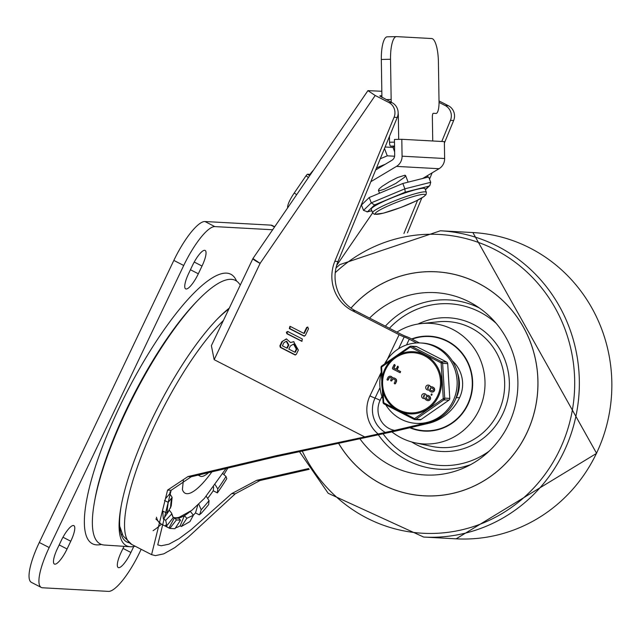 <?xml version="1.0" encoding="UTF-8"?>
<svg xmlns="http://www.w3.org/2000/svg" width="628" height="628" viewBox="0 0 628 628"><rect width="100%" height="100%" fill="white"/><g stroke="black" fill="none" stroke-linecap="round" stroke-linejoin="round"><path stroke-width="0.94" d="M101.391 544.421A151.45 38.685 -62.8 0 1 116.463 413.491A151.45 38.685 -62.8 0 1 226.488 273.125A151.45 38.685 -62.8 0 1 236.544 281.054M226.268 468.198L204.328 498.451L191.815 510.321L179.365 517.174A91.06 23.26 -62.8 0 1 175.479 517.77A91.06 23.26 -62.8 0 1 173.289 517.284M208.881 472.389A42.178 10.77 -62.8 0 1 201.345 476.456A42.178 10.77 -62.8 0 1 200.136 476.134A42.178 10.77 -62.8 0 1 198.848 474.854M189.994 511.655A91.06 23.26 -62.8 0 1 184.436 515.612A91.06 23.26 -62.8 0 1 178.438 518.045A91.06 23.26 -62.8 0 1 176.303 518.194A91.06 23.26 -62.8 0 1 174.411 517.825A91.06 23.26 -62.8 0 1 173.689 517.511A91.06 23.26 -62.8 0 1 173.061 517.142M173.226 517.59L166.828 525.707L165.714 520.274L171.664 514.057L173.226 517.59L171.601 513.147L169.325 510.226A91.06 23.26 -62.8 0 1 169.277 509.983M167.181 511.679L168.123 511.726L166.781 513.092L167.181 511.679A102.56 26.195 -62.8 0 1 168.265 502.376L172.143 497.329L169.772 493.734A91.06 23.26 -62.8 0 1 170.117 491.74M169.827 528.423L174.961 528.705L180.542 520.149L176.429 519.921L174.411 517.825L168.995 527.999L169.827 528.423L176.429 519.921M166.828 525.707L165.556 525.055A102.56 26.195 117.2 0 0 168.437 527.748A102.56 26.195 117.2 0 0 168.995 527.999M166.781 513.092L162.99 511.145A102.56 26.195 117.2 0 0 163.445 519.113L165.714 520.274M164.52 500.453L168.265 502.376M223.976 474.446A102.56 26.195 117.2 0 0 227.972 467.789M226.025 476.495L226.794 478.662A102.56 26.195 -62.8 0 1 217.374 492.894L217.79 488.929A95.856 24.484 117.2 0 0 226.025 476.495L222.83 473.669M208.025 497.949A102.56 26.195 117.2 0 0 213.245 490.774L217.374 492.894M200.081 513.476L201.18 509.755A95.856 24.484 117.2 0 0 209.061 500.618L208.637 504.582A102.56 26.195 -62.8 0 1 201.023 513.523L199.288 514.866L200.081 513.476L201.023 513.523M193.353 515.133A102.56 26.195 117.2 0 0 195.496 512.919L199.288 514.866M189.923 521.601L181.39 526.5L186.814 518.336L193.377 515.243L189.923 521.601M175.448 527.936A102.56 26.195 117.2 0 0 180.126 525.848L181.39 526.5M180.542 520.149L178.438 518.045M168.123 511.726L171.209 506.035L172.143 497.329M171.601 513.147L171.664 514.057M169.325 510.226L163.445 519.113M180.126 525.848L184.436 515.612L186.814 518.336M215.247 484.792L217.79 488.929M198.801 504.245L201.18 509.755M209.061 500.618L206.235 496.277M193.377 515.243L190.331 511.373M169.772 493.734L165.784 498.365M197.765 505.234L195.496 512.919M213.653 486.959L213.245 490.774M274.703 226.763L272.167 225.46A44.093 11.265 117.2 0 0 270.904 225.13L204.94 221.519A44.093 11.265 117.2 0 0 173.838 260.416L39.297 542.482A44.093 11.265 117.2 0 0 31.4 582.376L41.291 587.455A44.093 11.265 -62.8 0 1 49.188 547.553L183.729 265.487A44.093 11.265 -62.8 0 1 214.831 226.598L272.646 229.762M141.151 549.296L139.628 552.499A44.093 11.265 -62.8 0 1 108.518 591.388L42.555 587.784A44.093 11.265 -62.8 0 1 41.291 587.455M61.191 540.708L57.493 548.448A17.254 4.404 117.2 0 0 54.408 564.062A17.254 4.404 117.2 0 0 67.07 548.974L70.768 541.234A17.254 4.404 117.2 0 0 73.853 525.62A17.254 4.404 117.2 0 0 61.191 540.708M124.006 546.336L121.33 551.941A17.254 4.404 117.2 0 0 118.245 567.555A17.254 4.404 117.2 0 0 130.907 552.467L133.748 546.501M192.443 265.526L188.753 273.266A17.254 4.404 117.2 0 0 185.668 288.88A17.254 4.404 117.2 0 0 198.33 273.784L202.02 266.052A17.254 4.404 117.2 0 0 205.113 250.439A17.254 4.404 117.2 0 0 192.443 265.526M308.67 468.535L256.742 480.326L260.047 480.506L235.257 493.804L187.882 537.466L174.717 547.679L163.751 553.865L155.367 555.623L151.584 554.642L167.582 490.107L187.953 476.566L276.571 455.653L364.719 436.939L214.164 359.671L260.102 263.36L375.222 95.495L388.826 102.482A11.5 11.053 93.1 0 1 394.062 117.287L334.834 261.311A38.339 36.832 -86.9 0 0 352.284 310.664L355.472 310.836L400.986 334.19A5.754 0.628 25.5 0 0 406.065 336.435A5.754 0.628 -154.5 0 1 411.152 338.68L419.425 342.927M406.536 344.937L409.283 339.183A5.754 0.628 25.5 0 0 404.204 336.946A5.754 0.628 -154.5 0 1 399.118 334.7L385.655 362.929M426.114 422.989A48.128 46.229 93.1 0 1 424.921 423.288L428.108 423.46L394.596 431.318L275.472 456.807L191.257 476.746L187.953 476.566M260.047 480.506L309.18 469.336M214.164 359.671L211.377 345.667L252.911 258.579A11.5 1.256 -154.5 0 1 252.943 258.532L367.922 90.636L381.816 91.264M260.102 263.36A11.5 1.256 -154.5 0 1 252.911 258.579M167.582 490.107L171.13 490.295L191.257 476.746M171.13 490.295L157.746 544.884L161.192 545.763L168.908 544.193L179.098 538.651L191.383 529.49L231.708 493.608L256.742 480.326M161.482 524.176A122.696 31.345 -62.8 0 1 153.083 530.676M260.228 263.422L252.927 258.555M375.222 95.495L367.922 90.636M379.838 96.005L392.021 102.654L388.826 102.482M355.472 310.836A38.339 36.832 93.1 0 1 338.029 261.484L397.257 117.46A11.5 11.053 -86.9 0 0 392.021 102.654M439.035 102.395L445.221 105.567A11.5 11.053 93.1 0 1 450.449 120.372L441.774 141.473M444.389 143.051L453.644 120.545A11.5 11.053 -86.9 0 0 448.408 105.739L439.019 100.92M380.011 95.754L381.887 95.864M427.817 175.416L427.001 177.386M417.612 200.222L403.93 233.498M407.47 232.815L421.812 197.953M429.528 179.184L432.135 172.833M352.284 310.664L399.118 334.7M409.283 339.183L416.662 342.974M457.569 373.189A30.67 29.461 93.1 0 1 456.344 397.595A48.128 46.229 93.1 0 1 455.449 399.369M428.108 423.46A48.128 46.229 -86.9 0 0 459.539 397.767A30.67 29.461 -86.9 0 0 452.262 360.794M288.283 344.945L286.25 341.279L283.887 342.692L282.396 345.808L286.792 348.069L288.283 344.945L288.809 344.976L286.776 341.31L286.25 341.279M296.314 349.066L293.551 344.066L290.317 345.989L288.825 349.105L294.822 352.19L296.314 349.066L296.848 349.097L294.085 344.097L293.551 344.066M290.544 342.543L293.661 341.671L298.347 350.11L296.345 354.302L294.822 354.844L280.363 347.425L279.86 345.84L281.854 341.648L286.384 338.9L290.544 342.543L293.928 341.695M281.854 341.648L286.643 338.924M282.388 341.679L280.386 345.863L280.897 347.457L295.537 354.953M288.809 344.976L287.326 348.093L286.792 348.069M296.848 349.097L295.356 352.214L294.822 352.19M295.27 354.977L294.822 354.844L295.356 354.875M286.894 333.743L286.384 332.149L287.914 331.6L302.366 339.018L301.801 341.287L286.894 333.743L287.428 333.766L286.918 332.181L288.44 331.631M287.428 333.766L302.068 341.263M287.475 331.482L287.914 331.6M289.343 328.593L289.924 326.332L290.364 326.458L303.803 333.358L306.605 327.494L307.579 327.055L308.529 328.766L305.326 335.47L303.803 336.011L289.343 328.593L289.877 328.625L290.191 326.387M289.877 328.625L304.517 336.121M304.25 336.145L303.803 336.011L304.337 336.043M306.652 327.659L307.846 327.102M303.803 333.358L304.337 333.389L307.061 327.683M424.921 423.288L394.596 430.4A21.085 20.261 93.1 0 1 380.113 400.334L381.934 396.519M364.719 436.939L394.596 430.4M240.32 284.979L238.789 283.126A148.09 37.829 117.2 0 0 231.261 279.327A148.09 37.829 117.2 0 0 198.66 299.532A148.09 37.829 117.2 0 0 94.31 502.863A148.09 37.829 117.2 0 0 104.374 545.033L130.255 546.745A137.736 35.184 117.2 0 0 135.106 546.195M198.66 299.532L196.658 301.581A144.55 36.926 117.2 0 0 94.804 500.045L94.31 502.863M121.298 534.789A144.55 36.926 117.2 0 0 122.185 534.169L121.259 534.663M228.851 309.015A134.196 34.281 117.2 0 0 216.935 319.448M121.149 506.097A134.196 34.281 117.2 0 0 128.905 542.694M229.283 308.12A137.736 35.184 117.2 0 0 217.94 318.412A137.736 35.184 117.2 0 0 120.89 507.526A137.736 35.184 117.2 0 0 130.255 546.745M387.343 36.824A23.008 6.374 88.8 0 0 387.209 36.816A23.008 6.374 88.8 0 0 381.322 59.472L390.53 59.26A23.008 6.374 -91.2 0 1 396.409 36.612A23.008 6.374 -91.2 0 1 396.551 36.612L431.656 38.536A23.008 6.374 -91.2 0 1 438.407 61.882L439.035 102.113A11.5 3.187 -91.2 0 1 436.091 113.44A11.5 3.187 -91.2 0 1 436.02 113.44L436.091 113.44M391.299 102.286A11.5 3.187 -91.2 0 1 391.158 99.499L386.079 99.609M394.635 151.89L393.073 147.376A3.831 3.682 -86.9 0 0 394.478 146.34M394.486 142.132L389.525 142.234A3.831 1.06 88.8 0 0 390.647 146.128L394.549 146.34M433.32 113.291L433.367 113.291A3.831 1.06 88.8 0 0 433.344 113.291A3.831 1.06 88.8 0 0 432.362 117.067L432.731 140.986M397.932 115.214L398.317 115.207A3.831 1.06 88.8 0 0 398.144 113.299M296.644 194.719L294.265 192.961A19.17 4.506 126.5 0 0 287.687 207.797M309.667 175.707L307.649 174.223A1.915 0.447 126.5 0 0 306.048 175.754L308.426 177.512M392.94 147.431L385.105 147.007M384.493 148.498L387.288 155.83L394.62 156.231M387.288 155.83L380.27 158.766M294.265 192.961L306.048 175.754M307.649 174.223L310.044 174.349A27.216 26.14 93.1 0 1 313.427 170.212M433.367 113.291L436.02 113.44M389.525 142.234L389.439 136.472M398.317 115.207L398.694 139.361M390.53 59.26L391.158 99.499M381.918 97.434L381.322 59.472M385.137 164.34A15.339 1.798 159.1 0 0 376.455 168.037M374.563 204.948L371.266 202.852L363.51 210.364L367.49 211.793L374.563 204.948L405.209 192.152L404.872 188.824L371.266 202.852L369.225 197.522L361.469 205.026L363.51 210.364M405.209 192.152L428.767 186.21L429.89 185.472L430.714 182.301L404.872 188.824L402.831 183.486L369.225 197.522M426.349 192.301L424.991 188.738A28.755 3.368 159.1 0 0 423.814 188.282A28.755 3.368 159.1 0 0 393.505 197.2A28.755 3.368 159.1 0 0 371.266 209.257L372.624 212.821L374.39 214.321L383.308 213.19L400.884 207.436L415.885 201.07L423.892 196.611L426.067 194.554L426.349 192.301A28.755 3.368 159.1 0 0 425.172 191.838A28.755 3.368 159.1 0 0 394.863 200.756A28.755 3.368 159.1 0 0 372.624 212.821M402.831 183.486L428.681 176.97L430.714 182.301M422.668 178.485L439.043 168.72A11.5 11.053 -86.9 0 0 444.632 158.507L444.365 141.622L401.81 139.29L402.077 156.184A11.5 11.053 93.1 0 1 396.488 166.396L370.85 181.68M375.654 169.992L391.896 160.313A5.754 5.526 -86.9 0 0 394.69 155.202L394.439 139.447L401.81 139.29M404.927 175.212L405.578 175.526L404.597 177.206L395.828 183.4L384.171 189.24L380.105 190.535L378.401 190.323L379.202 188.824L382.146 186.343L389.423 181.704L397.65 177.512L404.927 175.212M336.632 265.479L372.647 212.876M362.238 204.281L361.563 204.249M432.998 495.939A112.145 107.733 93.1 0 1 424.591 495.822L424.065 495.79A112.145 107.733 -86.9 0 0 526.649 433.32A112.145 107.733 -86.9 0 0 436.303 271.83A112.145 107.733 -86.9 0 0 351.005 308.12M436.303 271.83L436.837 271.861A112.145 107.733 93.1 0 1 445.197 272.662M335.234 272.685A149.621 143.726 93.1 0 1 518.163 264.529A149.621 143.726 93.1 0 1 559.658 449.899A149.621 143.726 93.1 0 1 430.871 533.455A149.621 143.726 93.1 0 1 302.178 450.912M338.508 443.235A112.192 107.773 -86.9 0 0 432.731 495.947A112.192 107.773 -86.9 0 0 526.688 433.336A112.192 107.773 -86.9 0 0 444.938 272.623A112.192 107.773 -86.9 0 0 350.974 308.097M396.951 332.118A60.39 58.012 93.1 0 1 421.419 323.561A60.39 58.012 93.1 0 1 474.784 349.192A60.39 58.012 93.1 0 1 478.936 410.296A60.39 58.012 93.1 0 1 414.904 442.748A60.39 58.012 93.1 0 1 391.951 431.923M425.462 431.153A47.54 45.671 93.1 0 1 417.659 429.827M422.754 336.71A47.54 45.671 93.1 0 1 430.651 336.239M411.646 338.932A47.54 45.671 93.1 0 1 429.583 336.168A47.54 45.671 93.1 0 1 467.884 404.628A47.54 45.671 93.1 0 1 424.395 431.106A47.54 45.671 93.1 0 1 409.801 427.754M369.586 318.074A91.311 87.716 93.1 0 1 473.881 304.447A91.311 87.716 93.1 0 1 508.727 424.12A91.311 87.716 93.1 0 1 464.971 467.468A91.311 87.716 93.1 0 1 359.993 438.894M338.555 443.219A112.145 107.733 -86.9 0 0 424.065 495.79M412.109 339.167A47.163 45.302 93.1 0 1 429.568 336.545A47.163 45.302 93.1 0 1 472.225 386.11A47.163 45.302 93.1 0 1 424.418 430.73A47.163 45.302 93.1 0 1 410.437 427.605M424.418 430.73L426.545 430.847A47.163 45.302 -86.9 0 0 433.359 430.682M438.446 337.566A47.163 45.302 -86.9 0 0 431.695 336.663L429.568 336.545M416.694 346.64A1.915 1.845 -86.9 0 0 415.979 346.444L410.908 346.169A1.915 1.845 93.1 0 1 411.63 346.366L416.694 346.64L446.681 362.026L441.617 361.752A1.915 1.845 93.1 0 1 442.63 363.345L447.701 363.62A1.915 1.845 -86.9 0 0 446.681 362.026M421.043 419.52L415.971 419.245A1.915 1.845 93.1 0 1 414.849 419.567L419.92 419.842A1.915 1.845 -86.9 0 0 421.043 419.52L448.957 400.13A1.915 1.845 -86.9 0 0 449.774 398.403L447.701 363.62M381.055 367.6A1.915 0.589 1.4 0 1 380.976 367.427A1.915 0.589 1.4 0 1 381.589 367.019A1.915 0.934 -128 0 1 381.714 365.967A1.915 0.934 -128 0 1 381.871 365.881L409.794 346.46A1.915 1.845 93.1 0 1 410.908 346.169A1.915 1.915 0 0 0 409.794 346.46L410.288 347.072A1.915 0.997 -60.7 0 1 411.63 346.366L441.617 361.752L441.131 362.898A1.915 0.589 1.4 0 1 442.63 363.345L444.71 398.128A1.915 1.845 93.1 0 1 443.886 399.848L448.957 400.13M409.794 346.46L381.714 365.967A1.915 1.915 0 0 0 380.976 367.427L383.064 402.532A1.915 0.471 171.9 0 1 383.127 402.383M449.774 398.403L444.71 398.128A1.915 0.471 171.9 0 1 443.258 398.67L443.886 399.848L415.971 419.245A1.915 0.934 -128 0 1 414.559 418.609L414.135 419.371A1.915 1.915 0 0 0 414.849 419.567A1.915 1.845 93.1 0 1 414.142 419.378L384.022 403.93A1.915 0.997 -60.7 0 1 383.724 402.784A1.915 0.471 171.9 0 1 383.064 402.532A1.915 1.915 0 0 0 384.022 403.93A1.915 0.997 -60.7 0 0 384.148 403.977L414.135 419.371M381.589 367.019L410.288 347.072L441.131 362.898L443.258 398.67L414.559 418.609L383.724 402.784L381.589 367.019M393.403 379.061A1.28 1.232 -86.9 0 0 392.335 379.767L391.935 380.607A0.589 0.565 93.1 0 1 391.291 380.921M390.184 377.412A1.28 1.225 -86.9 0 0 389.125 378.119L388.324 379.791A0.589 0.565 93.1 0 1 387.68 380.113M390.255 376.219A2.457 2.363 93.1 0 1 392.461 377.875L392.492 377.978A2.441 2.339 93.1 0 1 394.274 378.111L395.083 378.519A2.449 2.355 93.1 0 1 396.142 381.816L395.342 383.488A0.589 0.565 93.1 0 1 394.8 383.826A0.589 0.565 93.1 0 1 394.329 382.97L395.122 381.298A1.28 1.225 -86.9 0 0 394.572 379.587L393.772 379.179A1.28 1.232 -86.9 0 0 392.123 379.752L391.723 380.592A0.589 0.565 93.1 0 1 391.181 380.929A0.589 0.565 93.1 0 1 390.71 380.073L391.111 379.234A1.28 1.225 -86.9 0 0 390.082 377.397A1.28 1.225 -86.9 0 0 388.913 378.103L388.112 379.783A0.589 0.565 93.1 0 1 387.57 380.113A0.589 0.565 93.1 0 1 387.099 379.257L387.9 377.585A2.457 2.363 93.1 0 1 392.249 377.868L392.304 378.056A18.573 17.843 -86.9 0 0 392.484 377.985M393.466 377.868A2.441 2.339 93.1 0 1 394.494 378.119L395.295 378.535A2.449 2.355 93.1 0 1 396.354 381.824L395.554 383.504A0.589 0.565 93.1 0 1 394.902 383.818M428.327 385.105A2.465 2.363 93.1 0 1 430.533 386.754L430.565 386.864A2.441 2.339 93.1 0 1 432.347 386.989L433.155 387.405A2.465 2.363 93.1 0 1 431.962 392.068A2.465 2.363 93.1 0 1 431.044 391.825L430.243 391.409A2.426 2.331 93.1 0 1 429.057 390.012L429.002 389.815A20.457 19.649 -86.9 0 0 428.822 389.886L429.026 389.902A2.465 2.363 93.1 0 1 428.053 390.019M431.538 386.746A2.441 2.339 93.1 0 1 432.559 387.005L433.367 387.413A2.465 2.363 93.1 0 1 432.064 392.076M424.74 398.45A2.465 2.363 93.1 0 1 421.639 395.985A2.465 2.363 93.1 0 1 426.239 395.31L426.286 395.499A18.573 17.843 -86.9 0 0 426.467 395.428A2.441 2.339 93.1 0 1 428.265 395.554L429.065 395.962A2.465 2.363 93.1 0 1 427.88 400.633A2.465 2.363 93.1 0 1 426.962 400.381L426.153 399.973A2.426 2.331 93.1 0 1 424.968 398.568L424.921 398.372A20.457 19.649 -86.9 0 0 424.74 398.45L424.944 398.458A2.465 2.363 93.1 0 1 423.971 398.576M424.238 393.662A2.465 2.363 93.1 0 1 426.451 395.318L426.475 395.42M427.448 395.31A2.441 2.339 93.1 0 1 428.477 395.562L429.277 395.978A2.465 2.363 93.1 0 1 427.982 400.633M431.412 393.897L432.143 394.164L431.632 395.232M431.42 395.216L431.02 395.012L431.53 393.944L431.758 395.279M394.651 364.468L393.999 364.782L395.02 365.308L393.678 368.126L395.868 369.248L397.862 366.116M394.211 364.797L395.232 365.315L393.889 368.134L395.907 369.17M397.508 366.414L398.442 366.964L397.1 369.782L400.609 371.588L400.099 372.655M397.296 366.407L398.231 366.956L396.888 369.774L400.397 371.572L400.217 372.702M427.385 396.504A1.272 1.225 -86.9 0 0 426.883 398.913L427.684 399.329A1.272 1.225 -86.9 0 0 428.053 399.447M424.183 394.855L424.033 397.383M431.467 387.939A1.272 1.225 -86.9 0 0 430.965 390.349L431.766 390.765A1.272 1.225 -86.9 0 0 432.143 390.883M428.265 386.291L428.115 388.826M399.887 372.639L392.657 368.934L392.406 368.134L393.999 364.782M423.453 397.257L424.081 394.847L424.559 394.981L423.665 397.265M427.472 399.314L426.663 398.906A1.272 1.225 93.1 0 1 427.283 396.488A1.272 1.225 93.1 0 1 427.754 396.621L428.555 397.029A1.272 1.225 93.1 0 1 427.951 399.447A1.272 1.225 93.1 0 1 427.472 399.314L427.684 399.329M428.822 389.886A2.465 2.363 93.1 0 1 425.721 387.421A2.465 2.363 93.1 0 1 430.321 386.746L430.376 386.942A18.573 17.843 -86.9 0 0 430.557 386.864M427.535 388.693L428.163 386.283L428.641 386.416L427.747 388.701M431.836 388.057L432.645 388.473A1.272 1.225 93.1 0 1 432.033 390.883A1.272 1.225 93.1 0 1 431.554 390.757L430.753 390.341A1.272 1.225 93.1 0 1 431.365 387.931A1.272 1.225 93.1 0 1 431.836 388.057M416.285 423.374L417.879 423.46A40.255 38.669 -86.9 0 0 458.691 385.372A40.255 38.669 -86.9 0 0 422.275 343.061L420.674 342.974A40.255 38.669 93.1 0 1 457.098 385.286A40.255 38.669 93.1 0 1 416.285 423.374A40.255 38.669 93.1 0 1 401.253 419.292A40.255 38.669 93.1 0 1 385.867 404.958M382.46 398.003A40.255 38.669 93.1 0 1 380.906 373.809M384.76 363.612A40.255 38.669 93.1 0 1 420.674 342.974M121.204 534.506A136.111 34.768 117.2 0 0 122.146 534.09M212.076 471.612A64.221 16.407 -62.8 0 1 186.963 493.694A64.221 16.407 -62.8 0 1 182.473 489.738M168.437 527.748L161.019 523.94A102.56 26.195 -62.8 0 1 156.435 517.197M171.554 498.569A95.856 24.484 117.2 0 0 170.541 508.076M173.838 260.416L183.729 265.487M39.297 542.482L49.188 547.553M204.94 221.519L214.831 226.598M270.904 225.13L274.546 226.998M59.181 544.923L67.07 548.974M62.973 537.238L70.768 541.234M123.017 548.417L130.907 552.467M190.433 269.734L198.33 273.784M194.233 262.049L202.02 266.052M380.906 372.891L369.955 395.852A5.754 0.628 25.5 0 0 375.034 398.089L380.019 387.633M398.568 348.752L404.204 336.946M380.113 400.334A5.754 0.628 25.5 0 0 375.034 398.089A26.07 25.041 93.1 0 0 385.184 432.37M119.736 526.201L123.064 535.896L131.739 544.46A134.196 34.281 -62.8 0 1 144.558 448.321A134.196 34.281 -62.8 0 1 223.372 320.516M235.257 493.804L231.708 493.608M394.062 117.287L397.257 117.46M450.449 120.372L453.644 120.545M448.408 105.739L445.221 105.567M334.834 261.311L338.029 261.484M456.344 397.595L459.539 397.767M279.86 345.84L280.386 345.863M280.363 347.425L280.897 347.457M286.384 332.149L286.918 332.181M301.354 341.161L301.88 341.185M369.955 395.852A31.047 29.822 -86.9 0 0 377.97 433.83M390.647 146.128L394.549 146.041M371.815 210.702L367.49 211.793M428.767 186.21L425.305 189.562M424.135 194.327A26.839 3.14 -20.9 0 1 394.635 209.689A26.839 3.14 -20.9 0 1 381.738 208.991A26.839 3.14 -20.9 0 1 424.135 194.327M444.632 158.507L402.077 156.184M396.488 166.396L439.043 168.72M596.435 453.392A153.365 147.321 93.1 0 1 456.148 538.824L596.6 453.345L472.892 232.556A153.365 147.321 93.1 0 1 596.435 453.392M335.996 267.944L339.858 264.6L440.393 230.774A153.365 147.321 93.1 0 1 563.936 451.611A153.365 147.321 93.1 0 1 423.649 537.05L456.148 538.824M489.094 451.187A80.981 77.786 93.1 0 1 382.954 433.65M389.446 328.271A80.981 77.786 93.1 0 1 496.089 323.263M470.725 464.587A84.788 81.444 93.1 0 1 378.244 434.694M385.356 326.175A84.788 81.444 93.1 0 1 479.29 307.94M421.419 323.561L438.234 321.795A63.098 60.618 93.1 0 1 494 348.579A63.098 60.618 93.1 0 1 498.334 412.423A63.098 60.618 93.1 0 1 431.428 446.335L414.904 442.748M418.06 324.017A66.937 64.299 93.1 0 1 491.182 337.762A66.937 64.299 93.1 0 1 502.651 414.174A66.937 64.299 93.1 0 1 411.615 441.931M437.488 396.103A30.144 28.959 93.1 0 1 387.429 399.565A30.144 28.959 93.1 0 1 409.77 352.724A30.144 28.959 93.1 0 1 437.488 396.103M438.415 396.543A31.125 29.901 -86.9 0 0 424.96 354.875A31.125 29.901 -86.9 0 0 384.862 369.06A31.125 29.901 -86.9 0 0 398.317 410.728A31.125 29.901 -86.9 0 0 438.415 396.543M182.403 489.526L183.423 479.69M200.136 476.134L198.032 475.058M161.019 523.94L155.815 518.948M131.739 544.46L151.584 554.65M387.201 36.816L396.409 36.612M378.401 190.323L379.508 193.228M405.578 175.526L408.114 182.151M371.831 210.741L366.988 211.958M429.89 185.472L425.407 189.813M440.393 230.774L472.892 232.556M423.649 537.05L328.209 493.31L299.36 451.524"/></g></svg>
